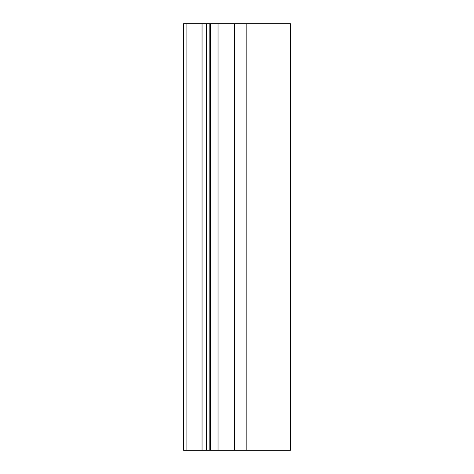 <?xml version="1.0" encoding="UTF-8"?>
<svg xmlns="http://www.w3.org/2000/svg" width="474" height="474" viewBox="0 0 474 474"><rect width="100%" height="100%" fill="white"/><g stroke="black" fill="none" stroke-linecap="round" stroke-linejoin="round"><path stroke-width="0.71" d="M218.941 23.7L218.941 450.3L290.414 450.3L290.414 23.7L183.586 23.7L183.586 450.3L186.086 450.3L186.086 23.7M218.941 450.3L186.086 450.3M246.841 450.3L246.841 23.7M234.464 450.3L234.464 23.7M209.816 450.3L209.816 23.7M206.569 450.3L206.569 23.7M202.048 450.3L202.048 23.7M290.414 450.3L290.414 23.7M218.004 450.3L218.004 23.7M210.438 450.3L210.438 23.7"/></g></svg>

